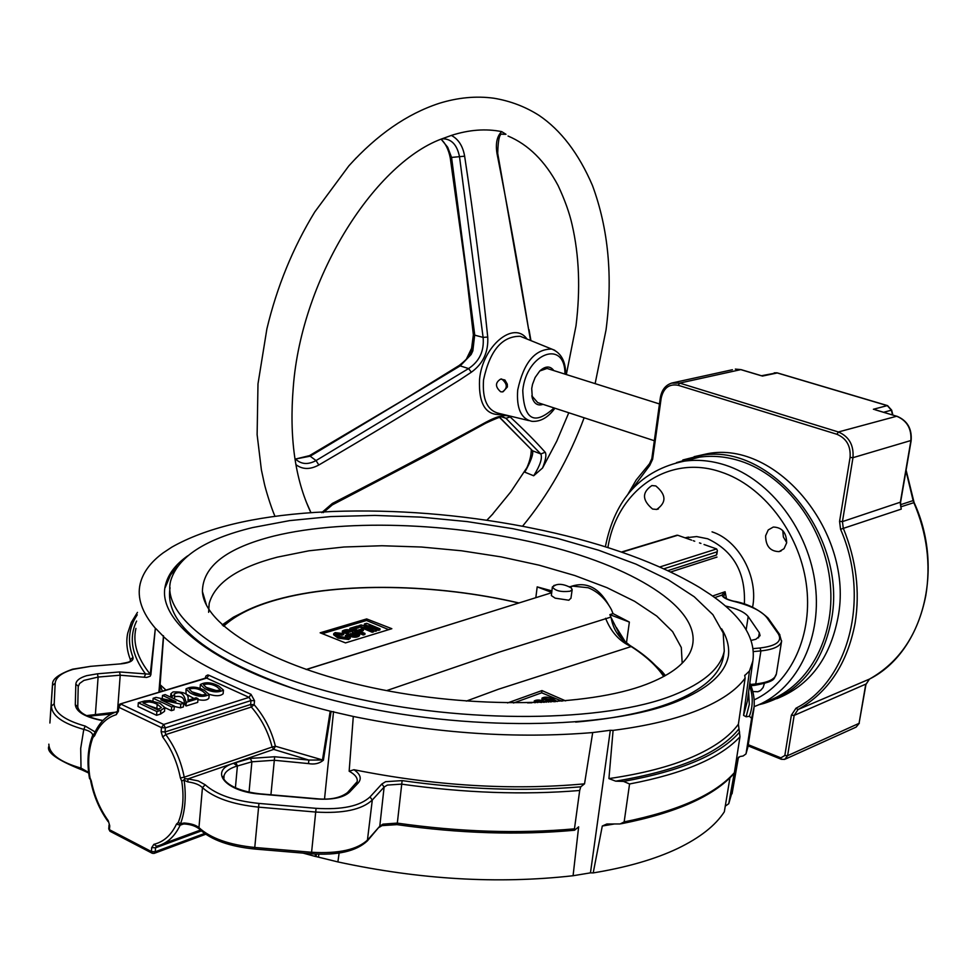 <?xml version="1.0" encoding="UTF-8"?>
<svg xmlns="http://www.w3.org/2000/svg" width="977" height="977" viewBox="0 0 977 977"><rect width="100%" height="100%" fill="white"/><g stroke="black" fill="none" stroke-linecap="round" stroke-linejoin="round"><path stroke-width="1.47" d="M356.434 157.688L348.911 165.797L314.753 211.972C292.966 247.645 277.004 286.603 266.892 328.858L257.989 383.876L257.122 434.655L261.384 469.852L264.401 483.859C265.28 488.024 270.507 506.086 275.001 516.369M493.006 513.768L486.839 520.252M543.029 404.344C537.973 406.041 534.419 403.977 532.343 398.176L531.72 388.528L532.538 384.279L535.127 377.488L539.78 370.967C545.471 365.85 550.161 365.728 553.849 370.601M548.488 368.903L547.035 368.451L539.768 370.979M505.988 134.301L502.508 134.252C499.699 132.799 498.099 139.161 497.708 153.316L496.975 153.389C495.424 143.424 496.988 136.169 501.69 131.614L505.988 134.301L502.654 134.215M530.56 340.472L497.708 153.316M528.679 329.786C519.349 271.899 508.785 213.096 496.975 153.389M499.565 417.435L532.587 450.812C533.393 454.378 530.78 461.486 524.771 472.16L525.553 470.596C529.29 463.037 531.207 456.125 531.293 449.86M321.702 512.644L332.351 503.448C385.988 475.994 437.146 448.932 485.838 422.259C497.855 415.787 505.964 414.016 510.153 416.947C523.965 429.697 535.628 441.457 545.166 452.253C546.656 454.5 545.801 459.752 542.577 467.983L533.686 475.775C540.171 465.418 542.553 458.152 540.831 453.963L505.939 418.29L503.167 417.057C503.106 415.726 497.244 417.802 485.557 423.285M510.153 416.947L505.939 418.29L502.263 417.069M485.838 422.259L485.484 423.334L429.77 453.865L332.375 504.853M309.391 455.673L403.599 399.862L459.105 365.52C465.211 360.831 468.728 357.081 469.644 354.285L471.293 350.755L473.356 334.793L466.127 272.107L450.25 157.883L451.557 157.419L474.712 334.769L472.831 350.877L471.146 354.492L460.204 365.862L310.259 456.174L295.677 458.995L309.44 455.648L316.047 460.57L468.581 368.573C479.499 361.307 484.336 350.914 483.102 337.395L459.532 156.857C457.102 144.694 451.35 138.673 442.263 138.795M450.25 157.859C448.602 149.676 445.573 143.472 441.164 139.247L447.698 147.258L451.557 157.419L464.637 156.186C473.857 217.077 481.563 277.358 487.731 337.028L483.102 337.395L473.356 334.793M471.293 350.755L472.831 350.877M469.644 354.285L471.146 354.492M459.105 365.52L468.581 368.573L471.341 372.213L459.593 380.004C414.871 407.946 367.95 436.279 318.82 465.003C310.112 469.729 302.467 469.607 295.897 464.625M295.799 459.153L296.837 460.167C302.198 464.441 308.598 464.576 316.047 460.57L318.82 465.003M487.731 337.028C488.549 352.05 483.09 363.774 471.341 372.213M310.918 512.693C295.03 479.267 289.155 437.378 293.283 387.014C301.685 276.076 376.475 160.692 444.291 137.989L451.35 135.424C458.457 139.174 462.89 146.098 464.637 156.186M533.686 475.775L524.771 472.16M499.772 417.399L532.587 450.812L540.831 453.963L545.166 452.253M568.785 412.758L556.756 441.164L542.577 467.983M310.967 512.681L306.119 501.628M503.094 391.753L507.405 386.929L507.295 384.144L504.901 379.992L500.725 379.113M451.35 135.424C469.033 129.733 485.813 128.463 501.69 131.614M531.793 395.832L537.692 402.597L654.334 440.725M500.627 391.74C495.131 386.855 495.119 382.666 500.554 379.149L502.105 379.345C507.564 384.095 507.637 388.296 502.349 391.924L500.627 391.74M728.28 656.532C724.653 674.045 707.556 689.041 676.988 701.51C607.889 729.55 464.563 731.565 345.565 703.293C226.285 675.192 155.648 624.291 165.382 585.418C167.934 574.439 175.371 564.584 187.682 555.84M165.382 585.418L165.211 587.556L170.511 575.001L177.594 566.257M721.649 628.846C727.169 637.896 729.44 646.859 728.439 655.714M900.452 504.73L901.258 509.115L900.244 502.813L910.845 440.981C911.797 428.83 907.059 420.574 896.617 416.214L875.514 409.9M748.297 744.718L780.855 757.859L784.824 755.502L791.37 715.201L795.986 708.203C848.683 681.555 870.825 598.046 840.562 529.29L839.573 521.376L842.443 521.608L900.354 502.202M761.364 375.779L741.299 369.782M776.715 698.714C809.457 685.683 829.852 658.706 837.936 617.769C854.753 534.028 777.313 439.821 707.324 453.731L694.122 456.674M682.251 461.474L699.41 457.163C712.819 455.294 726.461 456.589 740.322 461.022C786.119 475.604 825.077 527.861 830.255 583.611C835.665 639.398 806.77 689.396 764.258 702.097M217.346 690.91L205.866 687.271M206.465 687.613C211.191 690.544 215.819 691.289 220.375 689.835L217.15 686.99C212.4 684.095 207.832 683.326 203.448 684.706L206.465 687.613M204.767 688.626L200.37 684.535C205.475 681.763 211.606 682.276 218.75 686.037L223.452 690.092C218.274 692.876 212.046 692.4 204.767 688.626M200.029 688.504L200.346 684.877M203.131 695.343L191.48 691.667M192.115 692.021C196.841 694.989 201.506 695.734 206.098 694.256L202.886 691.386C198.123 688.455 193.531 687.698 189.111 689.09L192.115 692.021M190.381 693.059L186.009 688.932C191.174 686.11 197.342 686.611 204.523 690.434L209.2 694.5C203.961 697.346 197.684 696.857 190.381 693.059M193.91 698.433L186.216 694.171M186.057 693.963L186.009 688.932M186.534 702.243L186.094 702.048C184.946 699.227 183.749 689.151 174.016 694.061L174.688 695.416L172.196 695.942L170.902 693.646L173.063 691.936C184.592 691.484 189.538 694.281 187.877 700.301L196.059 697.773L198.026 698.677L186.534 702.243L185.777 705.748C182.87 703 186.717 694.732 174.578 696.748M174.688 695.416L174.407 698.909M186.094 702.048L185.777 705.748M198.026 698.677L197.708 702.365L186.216 705.956M172.196 695.942L172.037 697.81M165.15 694.598L183.664 703.22L180.794 704.112L160.875 699.825L174.333 706.127L171.671 706.945L153.145 698.262L156.039 697.383L175.909 701.657L162.5 695.404L165.15 694.598M180.794 704.112L180.476 707.837L174.309 706.481M183.664 703.22L183.346 706.933L180.476 707.837M162.5 695.404L162.231 698.726M153.145 698.262L152.925 700.949M171.671 706.945L171.366 710.682L164.832 707.604L160.851 710.316L156.87 711.549L138.319 702.781L144.608 700.985L150.128 700.582L159.996 703.367L164.832 707.604L164.527 711.341L160.546 714.065L156.576 715.311L138.026 706.518L138.319 702.781M174.333 706.127L174.028 709.852L171.366 710.682M159.239 709.192L148.846 705.65M144.278 703.501L144.352 702.536L143.069 702.927L157.492 709.742L161.4 707.617L157.212 704.222L153.169 702.646L149.127 701.926L144.352 702.536M156.906 707.959L157.212 704.222M160.851 710.316L160.546 714.065M156.87 711.549L156.576 715.311M786.619 542.956L784.03 548.708L779.072 551.614C770.181 551.37 765.699 546.082 765.626 535.75L768.227 529.949L773.296 527.043C782.125 527.36 786.558 532.673 786.619 542.956M782.76 530.584L783.383 536.996L786.68 542.54M655.823 485.935C666.338 494.716 666.619 502.544 656.666 509.444L652.575 509.054C642.072 500.2 641.84 492.371 651.879 485.557L655.823 485.935M737.11 758.518L736.682 759.52L739.919 756.54L743.118 755.99L745.976 753.926L748.516 743.045M754.146 706.518L751.618 718.278L749.347 716.288L746.147 716.788L743.57 715.384L749.457 671.016L744.669 675.596M744.73 675.229L745.133 678.123L738.392 724.201L739.98 736.756C720.562 757.859 683.766 773.601 629.567 783.981L623.521 781.405L615.669 781.16L608.927 778.596L613.092 730.381L610.32 730.283L590.462 872.852L593.198 872.913L602.296 826.017L606.827 824.002L620.163 823.953L624.156 821.901C678.172 810.947 714.92 794.545 734.374 772.685L734.057 773.515C713.931 796.108 676.365 812.852 621.36 823.733M610.32 730.283L592.697 732.567L584.527 783.847L580.765 786.815L579.691 790.491C523.684 795.107 464.283 792.994 401.486 784.128L387.332 785.081L384.12 787.059L372.298 800.016C361.893 809.689 343.037 813.694 315.73 812.046L258.563 807.136C232.721 804.474 214.012 797.965 202.447 787.633C199.467 784.702 194.557 782.785 187.731 781.869L183.713 780.073L184.909 778.779L188.036 778.889L187.731 781.869M161.132 731.7L161.461 727.633L165.357 727.889L165.028 731.956L250.588 704.502L251.333 707.03L254.13 704.71C264.437 716.629 271.533 730.466 275.404 746.22L272.107 747.051C268.272 731.883 261.347 718.547 251.333 707.03L165.797 734.582L162.658 736.963L161.132 731.7L165.028 731.956L165.797 734.582C174.92 746.941 181.063 761.132 184.226 777.191L272.107 747.051L273.719 749.396L188.036 778.889L198.258 780.916L205.182 784.775L202.447 787.633L198.954 827.617L199.809 829.473L201.25 829.729M183.517 823.965L180.159 825.186L181.014 824.38L178.229 822.487L180.574 823.623L184.213 823.013C191.052 823.55 195.962 825.089 198.954 827.617C210.434 838.217 229.033 844.836 254.741 847.474L311.614 852.274C338.787 853.849 357.57 849.624 367.963 839.609L379.784 826.2L382.984 824.136L397.089 823.098C459.556 831.952 518.677 833.857 574.464 828.838L574.574 830.23L578.653 826.823L573.084 875.734L590.462 872.852M184.213 823.013L184.213 823.721M184.213 780.831C186.314 797 185.105 811.252 180.574 823.623L181.026 824.38L184.152 823.977C190.307 824.295 195.327 825.931 199.247 828.923M184.165 823.733L181.295 824.283M92.632 735.486L92.656 735.18C92.351 732.665 89.383 730.735 83.778 729.404L85.255 726.094L95.111 731.944M92.656 735.18L94.342 733.617M92.497 735.766L94.024 734.313L92.937 737.44L92.497 735.766M82.141 769.607L81.018 768.117L88.614 772.404M92.388 736.035C87.979 748.431 87.002 762.255 89.469 777.497L89.518 778.168M119.829 704.075L118.022 706.395L118.718 707.226L120.928 704.124L163.684 724.47L161.461 727.633L118.718 707.226L118.412 711.244L116.251 714.676C106.664 717.619 99.434 724.665 94.574 735.803L92.937 737.44C88.528 749.225 87.551 762.683 90.006 777.814L89.481 778.315L91.288 780.892C94.244 795.742 99.898 809.017 108.252 820.692L109.742 825.797L109.448 829.705L151.374 851.529L151.691 847.584L153.89 844.323C163.684 841.93 171.219 835.188 176.483 824.099L178.229 822.487C183.041 810.641 184.201 796.853 181.734 781.124L180.379 777.936C177.325 762.5 171.427 748.846 162.658 736.963M358.217 782.956L349.571 792.127C343.403 797.672 332.473 799.955 316.756 798.978L260.126 794.081C225.455 791.675 208.443 770.89 233.552 763.281L250.368 758.408L274.671 756.748L308.879 760.069L322.471 759.996L330.214 711.195L353.295 716.459L349.155 771.219L353.967 769.717C360.476 774.211 361.893 778.62 358.217 782.956L355.884 783.688M308.476 763.587L308.879 760.069L273.719 749.396L275.404 746.22L323.387 760.204C319.369 763.562 314.411 764.686 308.476 763.587L274.256 760.265L251.883 761.804L235.225 766.64C228.691 768.96 224.954 772.038 224.014 775.86L223.941 778.156M316.267 854.13L316.157 856.585L315.266 856.426L315.376 854.093M753.157 648.618L759.996 647.995C776.495 645.98 782.589 641.242 778.266 633.768L766.835 617.574C761.523 610.906 750.275 605.447 733.08 601.173C726.509 599.499 722.797 597.484 721.942 595.115L725.093 591.72L723.725 596.691M714.737 597.594L721.942 595.115L723.578 596.434C724.372 598.034 727.596 599.585 733.226 601.087L733.385 601.246M733.08 601.173L733.226 601.087C746.538 603.249 758.164 608.927 768.093 618.111L768.447 618.6M135.925 628.394C132.567 642.903 137.342 658.18 150.238 674.252L150.873 674.716L150.14 676.255L146.635 677.452L120.22 675.192L98.115 677.061L95.416 714.053L94.72 715.567L88.406 716.495M102.719 720.684C85.28 717.252 76.145 711.928 75.302 704.71L75.827 684.193C76.121 680.59 79.76 677.745 86.721 675.657L97.444 673.8L119.548 671.944L150.238 674.252L155.355 628.272L150.873 674.716M136.621 621.079C128.671 637.456 131.663 655.127 145.597 674.081L144.205 677.159M165.992 690.092L159.91 684.498L163.574 636.564L160.106 684.804L162.341 691.191M159.947 691.924L159.91 684.498M749.457 671.016L752.84 661.087C756.076 638.396 741.922 616.194 710.352 594.48L699.544 587.458C659.035 563.387 606.998 544.409 543.444 530.523L524.356 526.615C459.556 514.317 395.648 509.273 332.62 511.484L314.912 512.412C253.202 516.479 205.512 528.056 171.818 547.144L163.171 552.872C150.69 562.031 143.033 572.302 140.212 583.696C136.878 597.741 141.921 612.603 155.355 628.272M183.713 780.073L181.734 781.124M205.756 678.038L206.672 678.123L208.907 675.266L207.832 674.96L206.013 675.925L205.219 678.05M206.025 677.953L120.134 703.99L206.672 678.123L249.074 697.358L251.016 700.546L165.357 727.889L163.684 724.47L249.074 697.358L250.991 694.305L254.545 700.765L254.13 704.71L250.588 704.502L251.016 700.546L254.545 700.765M691.631 540.147L677.757 535.262L621.861 552.213M676.719 535.286L677.757 535.262M667.877 570.629L716.397 555.07L717.387 550.588L716.629 548.94L704.026 544.507M716.91 553.776L716.813 554.399M629.567 783.981L624.156 821.901M574.464 828.838L579.691 790.491M734.374 772.685L739.98 736.756M593.198 872.913C626.929 867.344 655.054 859.223 677.562 848.549C699.825 837.826 715.42 825.577 724.336 811.802L729.953 777.814M736.682 759.52L734.667 770.743M734.216 773.283L728.757 803.717L725.276 806.123M751.618 718.278L746.074 753.548M163.574 636.564L155.88 628.638M751.179 640.399L755.917 639.251L760.082 635.636L759.324 632.754L748.199 616.548C744.669 612.115 737.049 608.598 725.337 605.984M316.157 856.585L337.883 861.922L339.129 853.043M48.85 744.254L48.85 744.156C49.204 754.012 59.927 761.987 81.018 768.117L80.7 748.37L83.778 729.404C62.577 723.371 51.781 715.579 51.415 706.029L54.211 703.758C54.59 712.892 64.946 720.33 85.255 726.094M712.551 596.019L725.093 591.72L726.485 598.754M764.38 683.558L763.098 687.539L760.57 690.446L757.883 691.74L752.778 691.533M732.738 789.88L728.757 803.717M573.084 875.734C498.026 884.185 419.634 879.581 337.883 861.922M315.266 856.426L303.053 853.104M330.214 711.195C251.736 691.227 196.255 666.461 163.782 636.894M592.697 732.567C516.528 738.881 436.719 733.519 353.295 716.459M745.133 678.123C736.353 690.226 720.757 700.863 698.36 710.047C675.705 719.182 647.287 725.96 613.092 730.381M584.527 783.847C511.24 790.552 434.399 785.838 353.967 769.717M223.452 690.092L223.135 693.743C220.436 696.174 215.807 696.369 209.225 694.305M209.2 694.5L208.883 698.176C207.307 700.265 203.656 700.741 197.94 699.63M723.823 653.955L723.249 657.68C719.67 674.997 702.768 689.799 672.567 702.097C647.409 711.977 615.107 718.645 575.661 722.101M299.609 690.739C207.271 658.437 164.087 624.12 170.059 587.8M237.399 766.053L234.199 763.733M208.626 612.31L209.188 603.505C214.952 582.915 237.692 567.466 277.383 557.134L308.854 550.808L344.051 546.998L381.909 545.74L421.405 547.022L461.462 550.772L501.067 556.878L539.182 565.194L574.818 575.538L606.949 587.665L634.586 601.295L656.776 616.084L672.616 631.643L681.299 647.507L682.19 663.175M247.474 610.112L233.418 617.183L222.194 624.889M665.41 675.583L661.881 671.309L644.124 655.372M386.648 690.605L498.893 652.221L610.869 617.098L609.868 614.643L613.006 613.593L629.371 622.08L626.477 642.817M613.006 613.593L611.407 609.599C605.557 598.84 597.802 591.549 588.142 587.727L572.742 586.139L569.64 586.896M608.659 604.946C598.51 587.006 585.516 580.997 569.676 586.908M535.823 597.692L537.191 586.884L551.907 590.902M537.191 586.884L551.724 592.428M610.869 617.098L619.174 633.536M609.868 614.643L629.371 622.08M252.628 527.568L289.607 520.619L330.751 516.564L374.838 515.416L420.696 517.114L467.153 521.596L513.047 528.716L557.244 538.327L598.608 550.222L635.99 564.132L668.244 579.776L694.244 596.764L712.892 614.655L723.175 632.937L724.275 651.012C720.696 668.207 703.806 682.899 673.605 695.087C605.508 722.406 464.673 724.213 347.763 696.491C230.584 668.927 161.071 619.113 170.609 581.071C177.667 556.975 205.011 539.145 252.628 527.568M273.914 536.043C348.471 517.786 463.354 523.183 555.021 547.779C646.456 572.29 708.618 615.889 689.75 653.124C683.338 665.227 668.915 675.62 646.469 684.291C587.849 706.945 472.001 709.217 371.858 687.625C271.557 666.106 204.34 625.365 202.422 591.573C202.63 566.489 226.456 547.975 273.914 536.043M350.022 632.192L344.759 631.826M356.874 634.83L350.523 634.366M554.215 701.779L544.299 698.958M541.514 702.463L536.52 701.804M349.571 630.812L344.307 631.215L345.26 632.082L350.511 631.753L349.571 630.812M356.458 633.438L350.23 633.768L351.146 634.72L357.374 634.366L356.458 633.438M555.4 701.694L552.811 699.862L543.969 698.25L546.436 700.277L551.004 701.974M544.213 702.341L536.19 701.095L537.68 702.622M366.631 623.289L380.029 628.834L378.6 629.273L369.037 625.304L376.756 629.835L364.165 626.77L373.751 630.751L372.322 631.179L358.901 625.61L361.124 624.938L371.687 628.101L364.421 623.961L366.631 623.289M357.472 626.037L358.95 626.66L353.039 628.443L357.435 630.275L361.905 628.919L363.395 629.542L358.925 630.898L364.983 633.426L363.322 633.926L349.888 628.321L357.472 626.037M352.099 632.168L359.597 634.623C357.692 636.442 354.395 636.638 349.717 635.209L348.313 633.255L342.402 630.947C346.017 628.993 349.339 629.249 352.367 631.704L352.099 632.168M345.455 635.477L347.14 634.977L350.23 637.444L348.862 638.445L338.127 637.016L333.719 633.682L335.16 632.632L343.757 633.609L335.88 633.817L339.74 636.418L347.36 637.822L348.007 637.297L345.455 635.477L345.345 636.552L347.592 637.737M548.622 702.121L542.052 698.067C544.983 696.54 548.83 696.943 553.593 699.251L557.232 701.571M535.652 702.683L534.272 700.912C537.216 699.373 541.075 699.764 545.862 702.097L546.204 702.243M527.543 702.89L531.989 702.793M380.029 628.834L379.919 629.896L378.49 630.324L375.302 629.005M364.421 623.961L364.311 625.011L367.755 626.978M358.901 625.61L358.803 626.599M372.322 631.179L372.2 632.253L358.95 626.733M373.751 630.751L373.641 631.814L372.2 632.253M375.608 630.177L375.498 631.24L373.397 630.605M376.756 629.835L376.633 630.898L375.498 631.24M378.6 629.273L378.49 630.324M358.95 626.66L358.84 627.722L354.48 629.041M349.888 628.321L349.778 629.383L363.212 634.989L363.322 633.926M364.983 633.426L364.873 634.488L363.212 634.989M363.395 629.542L363.273 630.605L360.354 631.484M349.717 635.209L349.473 636.222M359.597 634.623L359.487 635.685C357.57 637.517 354.285 637.712 349.607 636.283M348.02 634.317L342.292 632.021L342.402 630.947M348.41 635.575L348.093 633.67M336.65 633.255L336.161 634.476M342.145 634.097L342.035 635.16L336.54 634.329M343.757 633.609L343.648 634.671L342.035 635.16M338.127 637.016L338.018 638.091L333.609 634.745L333.719 633.682M348.862 638.445L348.74 639.52L338.018 638.091M349.974 637.871L348.74 639.52M543.896 701.278L541.917 699.166L542.052 698.067M534.309 702.732L534.272 700.912M322.349 633.67L366.497 620.48L388.699 629.64M513.548 703L541.673 692.803L562.007 701.193M366.668 618.929L391.838 628.699L345.492 642.903L320.151 632.803L366.668 618.929L366.497 620.48M507.539 702.939L541.966 690.58L541.673 692.803M541.966 690.58L565.646 700.888M306.106 669.489L472.892 617.391M629.298 645.04L631.203 646.554L498.551 689.2L466.285 701.107M663.713 676.511C656.825 666.094 645.992 656.117 631.203 646.554C619.552 641.437 611.028 632.009 605.593 618.282M629.835 645.357L629.273 645.015C619.149 638.457 613.129 629.457 611.223 618.026M570.959 598.132L568.846 600.232L555.156 598.156L551.346 595.591L552.359 587.067M628.809 644.735L625.158 641.571L616.389 627.527M620.81 636.418L617.867 630.544M568.98 586.591L571.398 588.02L572.168 589.656L570.116 591.219C560.945 592.257 555.034 590.816 552.384 586.884L555.803 584.991M554.899 408.227C548.219 417.46 540.586 421.832 531.989 421.356C521.083 418.901 516.332 408.435 517.712 389.982C523.66 362.589 535.005 348.96 551.761 349.082L554.802 350.316M564.95 374.106C565.219 338.885 526.42 352.978 522.768 390.385C523.953 419.951 534.395 425.813 554.081 407.959M565.781 374.362C565.622 361.111 560.957 352.685 551.761 349.082L520.277 336.296C502.08 336.039 489.831 350.56 483.542 379.858C482.162 399.593 487.413 410.804 499.284 413.479L528.813 420.586M502.837 414.333C486.204 416.446 478.449 404.783 479.548 379.357C482.553 346.078 513.755 320.126 526.969 339.019M332.351 503.448L332.314 504.889L323.253 512.62M682.838 459.972L700.424 455.538C770.523 441.616 848.17 536.239 831.354 620.285C822.426 664.397 799.882 692.143 763.709 703.501L758.934 704.686M887.824 405.797L776.776 372.811L774.199 372.86M892.526 414.907L891.39 410.206L887.299 405.614L873.389 409.265M883.672 412.27L891.39 410.181M784.824 755.502L787.609 755.685L859.308 723.236L856.121 727.108L859.039 723.517L865.671 684.73L869.469 679.1C899.267 662.296 918.05 634.476 925.793 595.64C930.996 564.352 927.002 533.332 913.8 502.581L913.104 500.48M900.562 504.694L913.129 500.59L905.972 470.829M777.289 372.958L762.365 376.084M900.965 506.782L913.849 502.679M795.986 708.203L798.014 709.558L869.567 679.052M791.37 715.201L794.167 715.396L865.793 684.12M869.445 679.113L865.952 684.474L859.149 722.87M671.407 383.106L679.674 383.094L838.376 431.981L836.935 434.289L678.233 385.292C669.196 383.619 663.517 387.893 661.185 398.127L652.636 459.251L649.729 465.467L631.386 490.014M839.573 521.376L850.075 457.431C850.894 446.123 846.522 438.404 836.935 434.289M850.075 457.431L852.982 457.676L842.443 521.608L843.273 528.203C856.206 559.736 860.151 591.378 855.107 623.118C847.389 663.53 828.362 692.351 798.014 709.558L794.167 715.396L787.609 755.685L784.665 759.398L781.282 759.276L780.855 757.859M900.977 506.843L900.538 502.544L911.126 440.786C912.103 428.744 907.34 420.55 896.825 416.202L838.376 431.981C849.025 436.536 853.886 445.109 852.982 457.676L910.93 440.505M761.999 375.901L740.993 369.611L735.327 369.098L740.774 369.624L679.674 383.094L678.233 385.292M840.562 529.29L901.258 509.115M660.733 397.358L661.185 398.127M652.209 458.421L652.636 459.251M649.778 463.599L649.729 465.467M874.207 409.436L897.13 416.373M660.367 397.578C661.942 388.919 666.534 383.9 674.142 382.52L732.408 369.733M748.626 691.777L749.298 704.417L746.147 716.788M743.57 715.384L747.332 701.205M738.795 729.074C719.658 753.218 678.612 770.584 615.669 781.16M608.927 778.596C642.17 773.76 669.88 766.591 692.058 757.102C714.004 747.576 729.453 736.597 738.392 724.201M623.521 781.405C681.58 770.926 720.281 754.476 739.638 732.066M614.24 824.002L602.296 826.017M205.182 784.775C216.283 794.655 234.211 800.871 258.954 803.424L316.084 808.333C342.084 809.921 360.061 806.11 370.014 796.927L381.86 784.006L385.61 781.698L402.133 780.611C465.174 789.501 524.71 791.565 580.765 786.815M402.133 780.611L397.175 824.417M381.86 784.006L384.12 787.059L379.784 826.2L367.547 840.684M370.014 796.927L372.298 800.016L367.34 840.916C356.349 851.223 337.712 855.522 311.443 853.813L254.618 849.025L258.954 803.424M316.084 808.333L311.431 853.813M120.977 663.835L121.368 663.603C128.268 662.394 131.297 661.429 130.442 660.745L130.368 659.622C126.802 650.426 125.935 641.584 127.743 633.084L131.321 622.398L137.464 612.384M130.259 660.953L130.368 659.622L132.994 657.338C133.715 660.696 129.929 662.846 121.649 663.786L90.812 666.314L73.275 669.318C61.82 672.689 55.787 677.317 55.164 683.228L54.211 703.758M137.22 614.838C128.585 627.869 127.181 642.036 132.994 657.338M90.153 666.375L121.649 663.786M49.9 723.004L52.587 684.181C52.135 679.149 58.803 674.154 72.579 669.196L90.812 666.314M49.925 722.626L52.416 685.463L55.164 683.228M331.118 711.354L323.387 760.204M274.671 756.748L270.922 794.777M250.368 758.408L251.883 761.804L249.037 792.213M235.884 762.548L237.399 765.956L235.396 787.914M349.571 792.127L347.214 792.872M223.855 777.692L224.014 775.86C220.607 777.545 228.703 790.332 260.163 793.849L316.768 798.734C330.006 800.041 340.228 798.001 347.458 792.616L357.203 781.637C357.79 777.936 355.103 774.456 349.155 771.219M750.47 684.474L755.722 683.949L754.623 685.329L750.947 685.695M759.996 647.995L760.912 650.89L755.722 683.949C768.093 682.532 774.956 679.259 776.349 674.118L776.422 673.617M766.835 617.574L768.093 618.111L779.89 634.818M778.266 633.768L779.536 634.317L781.551 641.462C780.196 646.444 773.308 649.583 760.912 650.89L753.45 651.574M781.649 640.851L776.349 674.118C773.137 678.429 778.046 680.957 754.842 685.304M749.347 716.288C753.145 706.188 753.194 695.893 749.506 685.39M119.548 671.944L120.22 675.192L117.484 711.39M97.444 673.8L98.115 677.061L83.9 680.407L79.564 683.497L78.245 686.526M75.827 684.193L78.221 686.147L77.769 707.006M75.302 704.71L77.733 706.689L77.842 708.301M86.452 715.628L115.298 712.221M108.252 820.692L109.742 825.797M109.045 825.015L108.765 828.801L110.377 831.464L151.862 853.08M90.006 777.814L91.288 780.892M153.169 853.239L152.29 853.3L151.374 851.529L155.221 851.761L154.097 853.397L153.169 853.239M94.574 735.803L94.122 734.13C99.227 722.369 106.969 714.834 117.35 711.537L114.04 712.721M156.479 846.229L155.538 847.816L151.691 847.584M201.36 830.914L155.538 847.816L155.221 851.761L204.596 833.466M116.251 714.676L117.704 710.523M176.483 824.099L180.159 825.186C174.675 836.703 166.835 843.701 156.638 846.18L153.89 844.323M118.412 711.244L117.716 710.413L118.009 706.505M180.379 777.936L184.226 777.191L184.909 778.779M163.709 843.578L200.419 830.059M208.907 675.266L250.991 694.305M659.793 566.978L716.629 548.94M716.874 551.883L663.871 568.797M716.996 557.073L670.723 571.972M754.146 699.886C791.199 682.911 813.572 634.403 806.184 583.232C798.93 532.05 762.781 485.593 720.941 471.989C668.439 453.78 616.902 490.527 607.902 547.596M605.361 546.79C614.887 498.697 641.181 470.145 684.242 461.156C697.7 459.3 711.39 460.619 725.313 465.101C770.438 479.609 809.139 530.633 815.429 585.834C821.913 641.034 795.266 691.704 754.146 706.627M744.352 604.238C745.842 572.803 733.617 550.979 707.678 538.779L696.638 536.568L685.109 537.851M712.05 531.854C738.82 540.342 758.714 577.163 752.546 607.389M163.477 635.722L158.909 692.229M78.245 686.66L78.184 687.466M748.199 616.548L746.159 629.725M759.324 632.754L758.518 637.871M333.548 711.598L324.523 799.015M318.807 854.228L318.551 856.817M518.787 603.029C437.195 583.904 340.411 581.987 277.248 599.658C253.446 606.265 235.579 615.107 223.648 626.196M530.938 340.631L529.033 329.615M522.512 526.261C548.28 495.083 568.822 458.921 584.136 417.777M595.127 383.631L606.033 329.921C612.958 276.894 608.427 228.752 592.453 185.471C578.702 153.499 560.859 130.112 538.913 115.31C525.223 106.64 510.226 100.936 493.898 98.225C476.165 95.807 457.871 97.529 439.015 103.391C407.055 113.906 377.024 134.704 348.911 165.797M466.42 359.011L472.709 346.017M532.001 396.54L532.343 398.176M566.318 374.545L575.99 325.903C580.521 289.448 579.214 255.718 572.107 224.722C569.493 212.998 564.804 199.919 558.05 185.471C545.007 161.046 528.337 144.572 508.052 136.035M493.019 513.584L510.824 491.81L527.091 467.397M501.58 378.954L500.554 379.149M547.035 368.451L659.475 403.953M761.474 375.742L776.996 372.799L887.507 405.602L891.671 410.132L892.844 415.005M870.092 678.759C923.07 651.647 944.808 569.078 914.093 502.508L906.094 470.084M628.101 493.91L636.198 479.988L649.461 463.782L651.83 458.665L660.354 397.602M781.136 759.214L748.113 745.878M856.121 727.108L785.532 759.007M676.487 462.622L707.324 453.731M170.89 693.902L170.621 697.151M779.072 551.614L781.124 550.93M656.666 509.444L658.425 508.944M752.84 661.087L747.344 701.107M574.464 830.242C518.702 835.359 459.569 833.491 397.065 824.649M381.775 825.76L379.381 827.238M199.809 829.473C211.386 840 229.656 846.522 254.606 849.025M94.036 734.301L93.352 734.692M94.085 734.191L92.449 735.852C87.783 748.358 86.794 762.487 89.469 778.254M81.457 769.705C56.837 759.874 46.004 752.021 48.948 746.159M88.687 773.015L81.689 769.778M745.976 753.926L747.857 747.197L753.377 712.123C755.245 702.329 754.061 692.608 749.835 682.935M102.903 720.489C87.087 717.338 78.71 712.734 77.733 706.689L78.172 688.26M111.293 714.04L94.854 715.555M90.666 780.806C93.682 795.962 99.459 809.53 108.02 821.498M108.752 828.923L109.937 831.232M152.29 853.3L154.097 853.397M205.72 834.248L154.415 853.275M688.565 655.176L689.75 653.124M693.243 540.708L694.708 541.221M677.024 535.188L621.396 552.054M717.387 550.588L716.8 554.472M700.936 543.42L699.471 542.894M699.41 457.163L684.242 461.156M685.085 537.838L688.504 537.069L685.5 537.985M732.054 793.764L738.478 757.163M382.141 825.614L397.028 824.637M757.883 691.74L759.727 690.983M209.188 603.505L208.699 609.184M724.275 651.012L723.249 657.68M206.587 605.459L202.422 591.573M350.23 637.444L350.108 638.518M518.982 602.968C437.171 583.794 340.216 581.852 276.674 599.585C253.336 606.021 235.469 614.716 223.086 625.695M664.348 676.169C656.849 665.374 645.382 655.127 629.945 645.455L625.317 641.73M661.881 671.309L645.467 656.434M619.858 634.83L618.197 631.484C618.404 633.133 620.737 636.491 625.158 641.571M619.662 634.476L618.38 631.655M233.418 617.183L246.79 610.442M306.289 669.55L551.687 592.721M569.896 587.018L572.742 586.139M553.776 585.553L555.742 585.003C559.919 583.525 565.146 584.539 571.398 588.02M570.934 598.339L572.168 589.656"/></g></svg>
